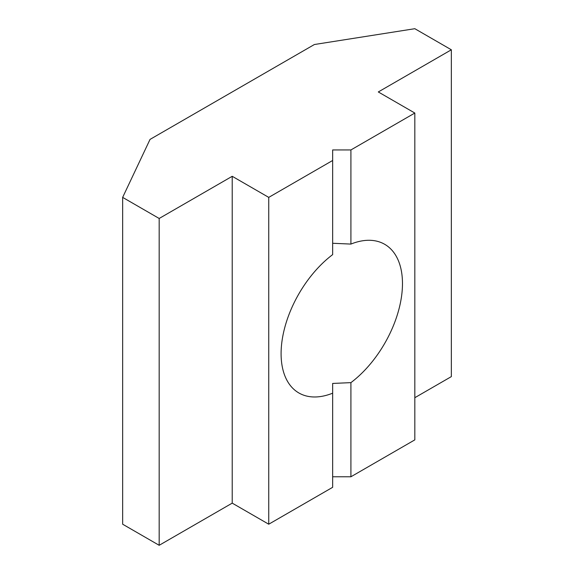 <?xml version="1.0" encoding="UTF-8"?>
<svg xmlns="http://www.w3.org/2000/svg" width="574" height="574" viewBox="0 0 574 574"><rect width="100%" height="100%" fill="white"/><g stroke="black" fill="none" stroke-linecap="round" stroke-linejoin="round"><path stroke-width="0.86" d="M402.474 283.592A85.827 49.551 -60 0 1 350.915 382.636L332.655 383.439L332.655 393.183A85.827 49.551 -60 0 1 298.867 392.96A85.827 49.551 -60 0 1 284.123 330.064A85.827 49.551 -60 0 1 332.655 254.619L332.655 149.943L350.915 149.943L350.915 244.079A85.827 49.551 -60 0 1 384.695 244.302A85.827 49.551 -60 0 1 402.474 283.592M332.655 243.276L350.915 244.079M332.655 383.439L332.655 487.312L268.74 524.213L268.74 197.384L332.655 160.483M350.915 382.636L350.915 476.772L332.655 476.772M414.823 397.703L451.343 376.616L451.343 49.787L414.823 28.7L314.394 44.514L150.044 139.396L122.657 197.384L122.657 524.213L159.177 545.3L232.219 503.133L268.74 524.213M350.915 476.772L414.823 439.871L414.823 113.042L378.302 91.955L451.343 49.787M350.915 149.943L414.823 113.042M232.219 503.133L232.219 176.297L268.74 197.384M159.177 545.3L159.177 218.472L232.219 176.297M122.657 197.384L159.177 218.472"/></g></svg>
